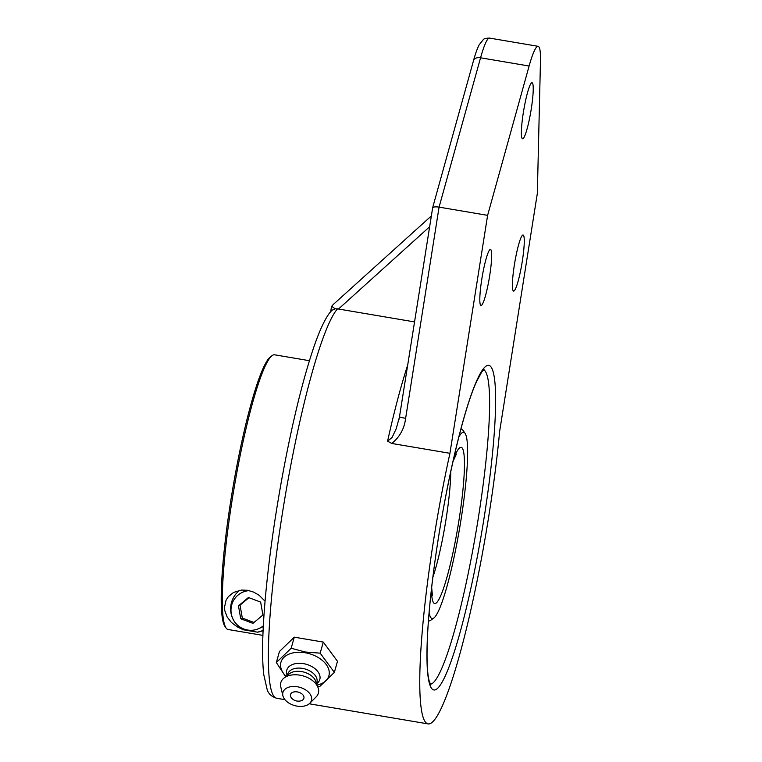 <?xml version="1.0" encoding="UTF-8"?>
<svg xmlns="http://www.w3.org/2000/svg" width="762" height="762" viewBox="0 0 762 762"><rect width="100%" height="100%" fill="white"/><g stroke="black" fill="none" stroke-linecap="round" stroke-linejoin="round"><path stroke-width="1.14" d="M331.27 308.448L331.708 306.295L333.242 304.514L431.292 215.979L333.242 304.514M331.708 306.295L335.128 308.81L331.727 310.42L328.917 313.849C323.631 321.421 318.135 333.937 312.401 351.387C301.4 385.058 291.113 428.13 281.54 480.612C274.025 522.475 268.624 561.613 265.338 598.018C262.366 631.546 261.823 657.006 263.709 674.389L267.205 689.734C268.481 693.83 271.624 696.668 276.635 698.259A198.996 25.289 -80.4 0 1 282.235 514.264A198.996 25.289 -80.4 0 1 337.528 308.858L335.128 308.81M414.518 321.907L337.528 308.858M433.645 539.906A198.996 25.289 -80.4 0 1 449.932 453.304L391.744 443.455C399.698 437.15 404.327 428.768 405.632 418.309L439.074 207.131L480.565 57.798A7.22 4.524 -164.5 0 0 473.554 60.474L432.568 207.988C433.178 206.883 435.34 206.597 439.074 207.131L487.613 215.351L529.114 66.018A56.855 7.22 -80.4 0 1 538.124 46.32A56.855 7.22 -80.4 0 1 540.468 60.998L537.343 193.377L499.653 431.33A198.996 25.289 -80.4 0 1 466.477 628.517A198.996 25.289 -80.4 0 1 428.044 723.9A198.996 25.289 -80.4 0 1 433.645 539.906M432.559 208.369L399.498 416.738A7.22 0.6 9 0 1 399.564 416.671L396.211 428.72L392.049 437.531L387.601 441.141L391.744 443.455M398.869 419.891L399.498 416.738A7.22 0.6 9 0 0 405.632 418.309M449.932 453.304L487.613 215.351M514.388 264.805A28.432 3.61 -80.4 0 1 523.084 235.029A28.432 3.61 -80.4 0 1 521.903 263.662A28.432 3.61 -80.4 0 1 513.588 291.094A28.432 3.61 -80.4 0 1 514.388 264.805M523.351 112.519A28.432 3.61 -80.4 0 1 532.047 82.744A28.432 3.61 -80.4 0 1 530.866 111.376A28.432 3.61 -80.4 0 1 522.551 138.798A28.432 3.61 -80.4 0 1 523.351 112.519M481.794 279.216A28.432 3.61 -80.4 0 1 490.49 249.441A28.432 3.61 -80.4 0 1 489.299 278.073A28.432 3.61 -80.4 0 1 480.993 305.505A28.432 3.61 -80.4 0 1 481.794 279.216M276.349 662.549L279.464 651.481L294.284 637.175L291.16 648.243L276.349 662.549L285.655 676.723M317.697 686.676L319.554 686.686L334.366 672.379L320.173 653.158L305.295 652.005L291.16 648.243M294.284 637.175L323.298 642.08L320.173 653.158M323.298 642.08L337.49 661.311L334.366 672.379M286.102 676.361A24.917 15.954 15.7 0 1 282.95 658.435A24.917 15.954 15.7 0 1 305.219 652.767A24.917 15.954 15.7 0 1 328.489 668.684A24.917 15.954 15.7 0 1 317.135 685.105M303.99 697.582A6.944 4.448 15.7 0 1 300.942 700.83A9.201 9.201 0 0 1 291.703 698.23A6.944 4.448 15.7 0 1 295.132 691.772A6.944 4.448 15.7 0 1 303.99 697.582M287.131 675.542L286.788 674.265A17.164 10.982 15.7 0 1 303.486 663.645A17.164 10.982 15.7 0 1 317.945 671.741A17.164 10.982 15.7 0 1 317.64 682.962L316.687 683.866M287.388 675.332L287.712 674.17A15.164 9.706 15.7 0 1 302.495 668.388A15.164 9.706 15.7 0 1 316.906 682.4L316.573 683.562M282.883 695.725L280.787 686.962A19.498 12.478 15.7 0 1 283.95 678.075L289.236 673.856A15.164 9.706 15.7 0 1 301.59 671.589A15.164 9.706 15.7 0 1 315.773 681.333L318.068 687.695A19.498 12.478 15.7 0 1 316.125 696.916L309.763 703.297A14.83 9.496 15.7 0 1 297.018 706.117A14.83 9.496 15.7 0 1 282.883 695.725A14.83 9.496 15.7 0 1 297.37 686.762A14.83 9.496 15.7 0 1 309.763 703.297M283.95 678.075A19.498 12.478 15.7 0 1 299.837 675.17A19.498 12.478 15.7 0 1 318.068 687.695M262.9 635.384L228.105 629.498A139.303 17.697 -80.4 0 1 226.057 627.983A139.303 17.697 -80.4 0 1 232.029 500.701A139.303 17.697 -80.4 0 1 272.196 355.559A139.303 17.697 -80.4 0 1 274.615 354.806L309.42 360.702M272.196 355.559L270.586 356.721A137.874 17.516 99.6 0 0 232.696 488.985A137.874 17.516 99.6 0 0 224.933 626.364L226.057 627.983M263.1 630.536L257.518 632.174L243.221 629.755L237.049 626.774L231.4 622.43L227.143 616.963L224.79 610.648L224.485 607.352L226.066 600.218L228.286 596.732L233.563 592.426L241.554 590.055L247.65 590.302L253.67 592.112L259.109 595.255L265.062 601.208M257.518 632.174A23.451 23.184 -113.8 0 0 262.633 630.774M239.763 590.293A23.451 23.184 -113.8 0 0 243.221 629.755M238.468 605.838L248.431 597.503L260.652 602.094L262.909 615.02L252.946 623.354L240.725 618.763L238.468 605.838L240.049 605.142L242.306 618.068L254.013 622.459M240.725 618.763L242.306 618.068M248.945 597.694L240.049 605.142M263.338 625.773A19.898 19.669 66.2 0 1 232.172 603.475A19.898 19.669 66.2 0 1 249.164 590.617M247.288 590.245A19.898 19.669 -113.8 0 0 245.802 590.836L242.64 592.226M258.737 628.631L261.89 627.231A19.898 19.669 -113.8 0 0 263.29 626.545M428.454 620.754A97.298 12.363 99.6 0 0 428.901 620.897A97.298 12.363 99.6 0 0 429.978 620.735A97.298 12.363 99.6 0 0 430.597 620.373L433.797 618.049A94.45 12.002 -80.4 0 1 433.197 618.401A94.45 12.002 -80.4 0 1 429.111 612.581M458.848 436.959A94.45 12.002 -80.4 0 1 465.077 433.33L462.81 430.092A97.298 12.363 99.6 0 0 461.391 429.035A97.298 12.363 99.6 0 0 460.924 429.025M465.077 433.33A94.45 12.002 -80.4 0 1 459.753 527.437A94.45 12.002 -80.4 0 1 433.797 618.049M338.499 309.029L429.587 226.781M407.66 365.179A198.996 25.289 99.6 0 0 387.601 441.141M529.114 66.018L480.565 57.798A56.855 7.22 -80.4 0 1 489.585 38.1C485.899 38.176 483.794 38.7 483.26 39.653L479.136 44.872C477.25 48.558 475.393 53.759 473.554 60.474M435.607 689.715A164.611 20.917 99.6 0 0 493.89 437.94A164.611 20.917 99.6 0 0 454.314 455.428A164.611 20.917 99.6 0 0 435.607 689.715M483.641 369.751A159.553 20.269 -80.4 0 1 476.964 526.38A159.553 20.269 -80.4 0 1 431.454 683.905A159.553 20.269 -80.4 0 1 430.397 684.2M450.752 471.602A67.694 8.601 -80.4 0 1 432.873 577.196M431.406 589.55A79.248 10.068 99.6 0 0 435.569 603.437A79.248 10.068 99.6 0 0 461.658 501.291A79.248 10.068 99.6 0 0 453.438 459.457M330.718 311.534L331.337 307.61M538.124 46.32L489.585 38.1M430.673 684.619L429.282 681.266C428.111 677.151 427.377 670.474 427.101 661.226C426.587 638.061 428.958 606.59 434.216 566.804C443.722 494.157 462.801 411.185 476.555 381.619L481.66 372.104L484.041 369.456M428.044 723.9L309.239 703.783M284.95 699.668L276.635 698.259M452.942 461.629L456.333 454.19M432.406 595.474L431.654 587.34"/></g></svg>

